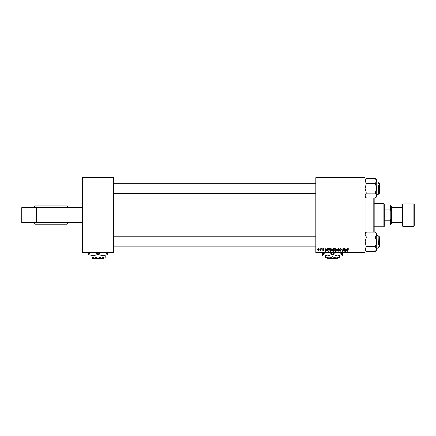 <?xml version="1.0" encoding="UTF-8"?>
<svg xmlns="http://www.w3.org/2000/svg" width="436" height="436" viewBox="0 0 436 436"><rect width="100%" height="100%" fill="white"/><g stroke="black" fill="none" stroke-linecap="round" stroke-linejoin="round"><path stroke-width="0.65" d="M82.617 252.161L113.442 252.161L113.442 252.575L82.617 252.575L82.617 177.594L113.442 177.594L113.442 178.008L82.617 178.008M315.893 177.594L365.046 177.594L365.046 178.008L315.893 178.008L315.893 177.594M332.363 249.316L333.202 248.411L334.374 248.411L333.878 251.327L332.728 251.278L332.325 250.618L332.728 249.904L332.363 249.316M328.194 248.476L329.523 248.411L329.033 251.327L327.932 251.289L327.289 250.133L328.194 248.476M323.234 248.373L323.959 249.13L323.218 248.634L322.82 248.961L323.692 249.964L323.06 250.569L322.368 249.926L323.071 250.302L323.392 250.013L322.52 248.983L323.234 248.373M321.844 248.825L322.215 248.411L321.844 248.825M320.88 249.256L321.343 248.411L320.983 250.531L320.754 250.09L320.057 250.493L320.88 249.256M348.168 248.373L348.735 249.278L348.146 248.711L347.399 251.327L347.089 251.327L347.454 249.185L348.168 248.373M346.56 249.207L347.247 248.411L345.895 251.327L345.525 251.327L345.127 248.411L345.53 249.207L346.56 249.207M365.046 252.161L365.046 252.575L315.893 252.575L315.893 252.161L365.046 252.161L365.046 178.008M315.893 252.161L315.893 178.008M317.561 249.681L318.503 248.373L319.223 249.218L318.264 250.569L317.561 249.681M319.795 248.825L320.171 248.411L319.795 248.825M336.837 251.327L338.107 248.411L338.494 248.411L338.941 251.327L338.636 251.327L338.254 248.825L337.159 251.327L336.837 251.327M339.562 249.229L340.472 248.373L341.377 249.359L340.456 248.711L339.862 249.201L341.077 250.591L340.26 251.365L339.41 250.455L340.271 251.022L340.772 250.607L339.562 249.229M344.206 250.188L344.516 248.411L344.822 248.411L344.326 251.327L344.004 251.327L343.17 248.852L342.767 251.327L342.456 251.327L342.952 248.411L343.274 248.411L344.113 250.88L344.206 250.188M326.608 249.207L327.294 248.411L325.937 251.327L325.567 251.327L325.169 248.411L325.572 249.207L326.608 249.207M329.676 250.062L330.946 248.373L331.949 249.632L331.551 250.923L330.684 251.365L329.676 250.062M334.521 250.062L335.796 248.373L336.794 249.632L336.396 250.923L335.529 251.365L334.521 250.062M113.442 252.161L113.442 178.008M318.28 250.302L318.923 249.25L318.498 248.634L317.86 249.681L318.28 250.302M345.993 250.411L346.397 249.545L345.568 249.545L345.753 251.005L345.993 250.411M326.035 250.411L326.439 249.545L325.61 249.545L325.796 251.005L326.035 250.411M328.782 250.983L329.158 248.749L327.594 250.15L327.959 250.934L328.782 250.983M331.311 250.7L331.643 249.615L330.924 248.711L329.981 250.095L330.695 251.022L331.311 250.7M333.627 250.983L333.785 250.073L332.799 250.193L332.63 250.602L333.627 250.983M333.84 249.735L334.009 248.749L333.142 248.765L332.668 249.327L333.84 249.735M336.156 250.7L336.494 249.615L335.775 248.711L334.826 250.095L335.54 251.022L336.156 250.7M21.8 207.585L21.8 222.583L36.379 222.583L36.379 207.585L21.8 207.585M82.617 222.583L36.379 222.583M82.617 207.585L36.379 207.585M63.705 205.917L63.296 205.917M67.912 207.585L66.97 205.917L34.945 205.917L34.003 207.585M67.912 222.583L66.97 224.246L34.945 224.246L34.003 222.583M374.186 197.982L374.186 232.186M373.794 232.186L373.794 197.982M366.344 197.982L365.046 195.562L366.344 193.137L375.412 193.137L376.709 195.562L375.412 197.982L366.344 197.982L365.046 196.685L365.951 197.59L365.046 197.59M376.361 250.357L376.709 249.13L375.412 251.55L366.344 251.55L365.046 250.253L366.344 251.55L365.046 249.13L366.344 246.711L365.046 241.871L366.344 237.026L365.046 234.606L366.344 232.186L365.046 233.483L365.951 232.579L365.046 232.579M380.039 237.288L380.039 246.449L379.625 246.869L379.625 236.868L380.039 237.288M113.442 246.869L315.893 246.869M378.377 246.869L379.625 246.869M113.442 236.868L315.893 236.868M378.377 236.868L379.625 236.868M376.709 248.117L378.126 248.117L378.126 235.62L378.377 244.574M366.344 232.186L375.412 232.186L376.709 234.606L375.412 237.026L376.709 241.871L375.412 246.711L376.709 249.13L376.709 234.606L375.412 237.026L366.344 237.026M366.344 246.711L375.412 246.711M375.412 251.55L376.709 250.253L376.709 249.13M376.344 233.358L375.423 232.197L376.709 233.483L376.709 234.606M365.079 249.512L365.046 249.13M365.046 234.606L365.412 233.364M378.377 247.283L378.377 247.866M379.625 183.3L380.039 183.72L380.039 192.881L379.625 193.301L379.625 183.3L378.377 183.3M315.893 183.3L113.442 183.3M379.625 193.301L378.377 193.301M315.893 193.301L113.442 193.301M375.412 197.982L376.709 196.685L376.709 181.038L375.412 183.458L376.709 188.298L375.412 193.137M376.709 194.549L378.377 194.298L378.377 185.594M365.046 195.562L366.344 193.137L365.046 188.298L366.344 183.458L375.412 183.458M366.344 183.458L365.046 181.038L366.344 178.618L375.412 178.618L376.709 181.038L376.709 179.915L375.412 178.618M365.395 179.812L365.046 181.038M378.377 194.298L378.377 193.715M365.978 197.59L365.412 196.81M376.677 180.657L376.709 181.038M376.709 182.052L378.126 182.052L378.377 182.886M383.789 203.421L384.209 203.835L384.209 226.333L383.789 226.747L383.789 203.421L374.208 203.421M384.209 205.089L390.874 205.089L390.874 225.08L390.454 225.08L390.454 220.235L390.874 219.248M384.209 220.235L390.454 220.235M390.874 210.92L390.454 209.934L390.454 205.089M384.209 209.934L390.454 209.934M384.209 225.08L390.454 225.08M413.786 226.333A0.414 0.414 0 0 0 414.2 225.913L414.2 204.255A0.414 0.414 0 0 0 413.786 203.835L402.951 203.835L402.951 226.333L413.786 226.333L413.786 203.835M402.951 226.333A0.414 0.414 0 0 1 402.537 225.913L402.537 204.255A0.414 0.414 0 0 1 402.951 203.835M390.874 206.337L391.288 206.751L391.288 223.417L390.874 223.832M391.288 222.583L402.537 222.583M391.288 207.585L402.537 207.585M92.214 257.992L92.634 258.406L92.214 257.992L94.492 257.992L90.95 256.897L90.95 255.992M103.85 257.992L103.43 258.406L103.85 257.992L101.572 257.992L98.029 256.897L98.029 255.992M101.572 257.992L105.114 257.992L105.114 256.897L101.572 257.992L90.95 257.992L90.95 256.897M105.114 256.897L105.114 255.992M98.029 256.897L94.492 257.992M94.617 252.575L98.029 253.954L98.029 254.444L103.027 255.992L108.03 254.444L108.03 255.992L88.034 255.992L88.034 253.954L91.446 252.575M98.029 253.954L101.441 252.575M108.03 254.444L108.03 252.406M104.613 252.575L108.03 253.954M98.029 254.444L93.031 255.992L88.034 254.444M88.034 252.406L88.034 253.954M103.43 258.406L92.634 258.406M326.738 257.992L327.153 258.406L326.738 257.992M338.369 257.992L337.955 258.406L338.369 257.992L336.096 257.992L332.554 256.897L332.554 255.992M336.096 257.992L339.633 257.992L339.633 256.897L336.096 257.992L329.011 257.992L325.474 256.897L325.474 255.992M339.633 256.897L339.633 255.992M332.554 256.897L329.011 257.992L325.474 257.992L325.474 256.897M329.142 252.575L332.554 253.954L332.554 254.444L337.551 255.992L342.554 254.444L342.554 255.992L322.558 255.992L322.558 253.954L325.97 252.575M332.554 253.954L335.965 252.575M342.554 254.444L342.554 252.406M339.137 252.575L342.554 253.954M332.554 254.444L327.556 255.992L322.558 254.444M322.558 252.406L322.558 253.954M337.955 258.406L327.153 258.406M378.377 235.871L376.709 235.62M365.046 179.915L366.344 178.618L365.046 179.915M383.789 226.747L374.208 226.747"/></g></svg>
